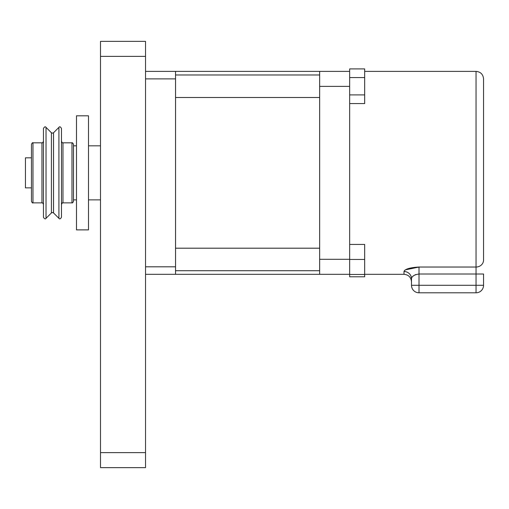 <?xml version="1.0" encoding="UTF-8"?>
<svg xmlns="http://www.w3.org/2000/svg" width="509" height="509" viewBox="0 0 509 509"><rect width="100%" height="100%" fill="white"/><g stroke="black" fill="none" stroke-linecap="round" stroke-linejoin="round"><path stroke-width="0.76" d="M61.474 128.44L61.474 217.254C60.456 218.991 59.604 219.347 58.91 218.316L58.91 127.377C59.604 126.347 60.456 126.696 61.474 128.44M43.462 172.844L43.462 128.44C44.499 126.696 45.352 126.34 46.026 127.377L46.026 218.316C45.352 219.354 44.499 218.997 43.462 217.254L43.462 172.844M31.456 172.844L31.456 144.327C32.162 142.914 32.665 142.412 32.958 142.825L32.958 202.868C32.665 203.282 32.162 202.779 31.456 201.367L31.456 172.844M76.484 145.828L73.481 145.828L73.481 144.327L73.481 201.367L73.481 172.844M88.49 172.844L88.49 115.81L76.484 115.81L76.484 229.883L88.49 229.883L88.49 172.844M31.456 187.859L25.45 187.859L25.45 157.835L31.456 157.835M483.55 78.882L483.55 260.067A7.508 6.967 0 0 1 476.042 267.034L476.042 71.381C480.604 71.826 483.105 74.327 483.55 78.882M145.529 71.381L175.548 71.381L175.548 274.313L145.529 274.313M349.664 77.572L364.673 77.572L364.673 68.906L349.664 68.906L349.664 276.788L364.673 276.788L364.673 274.466L349.664 274.466M349.664 274.313L319.646 274.313L319.646 259.304L349.664 259.304M349.664 86.39L319.646 86.39L319.646 259.304M319.646 86.39L319.646 71.381L349.664 71.381M405.457 269.846L419.009 267.034L476.042 267.034L476.042 274.001L483.55 274.001L483.55 285.301A7.508 7.508 0 0 1 476.042 292.802L419.009 292.802A7.508 7.508 0 0 1 411.501 285.301L411.501 278.786L411.501 285.301L476.042 285.301L476.042 274.001L419.009 274.001C414.231 274.745 411.73 276.342 411.501 278.786A7.508 7.298 0 0 0 404 271.494L404.331 270.743M404.674 270.4L405.196 270.012M419.009 292.802L419.009 267.034C409.993 267.569 404.992 269.057 404 271.494L404 274.313L364.673 274.313M364.673 77.572L364.673 103.569L349.664 103.569M364.673 94.903L349.664 94.903M349.664 259.456L364.673 259.456L364.673 244.441L349.664 244.441M364.673 259.456L364.673 274.466M404 274.313C408.555 274.758 411.056 277.259 411.501 281.821L411.501 278.786M411.501 278.735L411.635 278.073M412.684 276.514L413.537 275.77M415.064 274.866L415.917 274.529M476.042 292.802A7.508 7.508 0 0 0 483.55 285.301A7.508 7.508 0 0 1 476.042 292.802L476.042 285.301L483.55 285.301A7.508 7.508 0 0 1 476.042 292.802M145.529 452.628L145.529 467.637L100.502 467.637L100.502 452.628L145.529 452.628L145.529 56.372L100.502 56.372L100.502 452.628M100.502 56.372L100.502 41.363L145.529 41.363L145.529 56.372M51.409 172.844L51.409 132.76L52.465 133.199L53.528 132.76L53.528 212.934L52.465 212.495L51.409 212.934L51.409 172.844M43.462 204.37C42.737 202.938 42.234 202.436 41.961 202.868L41.961 142.825L32.958 142.825M71.979 142.825L62.976 142.825L62.976 202.868L71.979 202.868L71.979 142.825C72.335 142.52 72.838 143.023 73.481 144.327M145.529 266.805L175.548 266.805M175.548 78.882L145.529 78.882M62.976 202.868C62.728 202.417 62.225 202.913 61.474 204.37M100.502 145.828L88.49 145.828M53.528 132.76L58.91 127.377M51.409 132.76L46.026 127.377M319.646 248.195L175.548 248.195M319.646 74.982L175.548 74.982M476.042 71.381L364.673 71.381M319.646 71.381L175.548 71.381M319.646 274.313L175.548 274.313M319.646 97.499L175.548 97.499M319.646 270.712L175.548 270.712M41.961 202.868L32.958 202.868M51.409 212.934L46.026 218.316M53.528 212.934L58.91 218.316M76.484 199.865L73.481 199.865M100.502 199.865L88.49 199.865M62.976 142.825C62.728 143.277 62.225 142.774 61.474 141.324M71.979 202.868C72.335 203.174 72.838 202.671 73.481 201.367M41.961 142.825C42.234 143.258 42.737 142.755 43.462 141.324"/></g></svg>
